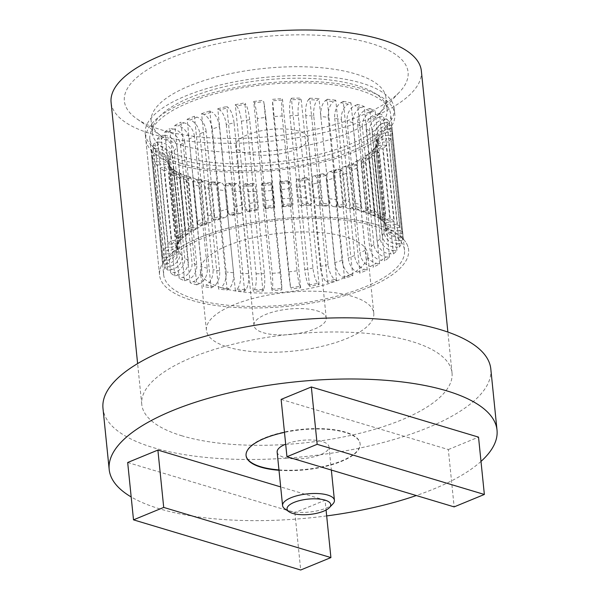 <?xml version="1.0" encoding="UTF-8"?>
<svg xmlns="http://www.w3.org/2000/svg" width="600" height="600" viewBox="0 0 600 600"><rect width="100%" height="100%" fill="white"/><g stroke="black" fill="none" stroke-linecap="round" stroke-linejoin="round"><path stroke-width="0.45" stroke-dasharray="3 2.25" d="M211.29 188.752L219.638 270.938A12.308 7.155 99.7 0 1 213.54 286.553A116.948 41.032 -5.8 0 1 206.093 285.097L203.407 286.433L192.735 181.305L195.413 179.97A116.948 41.032 174.2 0 0 202.86 181.425A12.308 7.155 99.7 0 1 206.108 180.757A12.308 7.155 99.7 0 1 211.29 188.752A104.632 36.713 174.2 0 1 204.623 187.455L212.978 269.64A12.308 7.875 -77.6 0 1 206.093 285.097M204.623 187.455A12.308 7.875 -77.6 0 0 199.215 179.415A12.308 7.875 -77.6 0 0 195.413 179.97M213.54 286.553L211.125 287.933A121.05 42.473 -5.8 0 1 203.407 286.433M211.125 287.933L200.445 182.805L202.86 181.425M200.445 182.805A121.05 42.473 -5.8 0 1 192.735 181.305M225.173 190.567L233.528 272.76A12.308 5.655 95.4 0 1 229.065 288.577A116.948 41.032 -5.8 0 1 220.77 287.647L218.603 289.065L207.93 183.938L210.09 182.52A116.948 41.032 174.2 0 0 218.385 183.458A12.308 5.655 95.4 0 1 220.702 182.67A12.308 5.655 95.4 0 1 225.173 190.567A104.632 36.713 174.2 0 1 217.755 189.727L226.11 271.92A12.308 6.457 -82.4 0 1 220.77 287.647M217.755 189.727A12.308 6.457 -82.4 0 0 212.873 181.785A12.308 6.457 -82.4 0 0 210.09 182.52M229.065 288.577L227.183 290.032A121.05 42.473 -5.8 0 1 218.603 289.065M227.183 290.032L216.51 184.905L218.385 183.458M216.51 184.905A121.05 42.473 -5.8 0 1 207.93 183.938M240.24 191.475L248.587 273.66A12.308 4.012 91.6 0 1 245.895 289.59A116.948 41.032 -5.8 0 1 236.97 289.192L235.373 290.67L224.692 185.542L226.29 184.065A116.948 41.032 174.2 0 0 235.222 184.47A12.308 4.012 91.6 0 1 236.737 183.63A12.308 4.012 91.6 0 1 240.24 191.475A104.632 36.713 174.2 0 1 232.252 191.115L240.6 273.308A12.308 4.883 -86.5 0 1 236.97 289.192M232.252 191.115A12.308 4.883 -86.5 0 0 228.218 183.248A12.308 4.883 -86.5 0 0 226.29 184.065M245.895 289.59L244.612 291.082A121.05 42.473 -5.8 0 1 235.373 290.67M244.612 291.082L233.933 185.955L235.222 184.47M233.933 185.955A121.05 42.473 -5.8 0 1 224.692 185.542M256.11 191.445L264.457 273.638A12.308 2.272 88.2 0 1 263.64 289.56A116.948 41.032 -5.8 0 1 254.295 289.71L253.298 291.202L242.625 186.075L243.615 184.583A116.948 41.032 174.2 0 0 252.96 184.433A12.308 2.272 88.2 0 1 253.748 183.6A12.308 2.272 88.2 0 1 256.11 191.445A104.632 36.713 174.2 0 1 247.748 191.58L256.095 273.765A12.308 3.195 -90 0 1 254.295 289.71M247.748 191.58A12.308 3.195 -90 0 0 244.77 183.743A12.308 3.195 -90 0 0 243.615 184.583M263.64 289.56L262.972 291.045A121.05 42.473 -5.8 0 1 253.298 291.202M262.972 291.045L252.292 185.925L252.96 184.433M252.292 185.925A121.05 42.473 -5.8 0 1 242.625 186.075M272.4 190.485L280.748 272.678A12.308 0.48 85 0 1 281.843 288.487A116.948 41.032 -5.8 0 1 272.31 289.178L271.95 290.647L261.27 185.528L261.63 184.05A116.948 41.032 174.2 0 0 271.163 183.36A12.308 0.48 85 0 1 271.26 182.565A12.308 0.48 85 0 1 272.4 190.485A104.632 36.713 174.2 0 1 263.873 191.1L272.22 273.293A12.308 1.417 -93.3 0 1 272.31 289.178M263.873 191.1A12.308 1.417 -93.3 0 0 262.087 183.233A12.308 1.417 -93.3 0 0 261.63 184.05M281.843 288.487L281.812 289.935A121.05 42.473 -5.8 0 1 271.95 290.647M281.812 289.935L271.163 183.36M271.14 184.808A121.05 42.473 -5.8 0 1 261.27 185.528M288.697 188.618L297.053 270.803A12.308 1.328 81.9 0 0 300.06 286.395A116.948 41.032 -5.8 0 1 290.572 287.61L279.9 182.49A116.948 41.032 174.2 0 0 289.38 181.275A12.308 1.328 81.9 0 0 288.803 180.555A12.308 1.328 81.9 0 0 288.697 188.618A104.632 36.713 174.2 0 1 280.215 189.705L288.562 271.89A12.308 0.39 -96.5 0 0 290.572 287.61M280.215 189.705A12.308 0.39 -96.5 0 1 279.675 181.725A12.308 0.39 -96.5 0 1 279.9 182.49M300.06 286.395L300.675 287.775A121.05 42.473 -5.8 0 1 290.858 289.028M300.675 287.775L289.995 182.648L289.38 181.275M289.995 182.648A121.05 42.473 -5.8 0 1 280.178 183.907M304.62 185.88L312.968 268.072A12.308 3.105 78.6 0 0 317.85 283.343A116.948 41.032 -5.8 0 1 308.647 285.053L309.562 286.38L298.882 181.252L297.968 179.925A116.948 41.032 174.2 0 0 307.17 178.215A12.308 3.105 78.6 0 0 305.903 177.615A12.308 3.105 78.6 0 0 304.62 185.88A104.632 36.713 174.2 0 1 296.385 187.41L304.733 269.603A12.308 2.183 -99.7 0 0 308.647 285.053M296.385 187.41A12.308 2.183 -99.7 0 1 297.06 179.257A12.308 2.183 -99.7 0 1 297.968 179.925M317.85 283.343L319.087 284.61A121.05 42.473 -5.8 0 1 309.562 286.38M319.087 284.61L308.407 179.483L307.17 178.215M308.407 179.483A121.05 42.473 -5.8 0 1 298.882 181.252M319.755 182.355L328.103 264.54A12.308 4.8 75.1 0 0 334.77 279.397A116.948 41.032 -5.8 0 1 326.07 281.565L327.6 282.765L316.92 177.645L315.39 176.438A116.948 41.032 174.2 0 0 324.09 174.27A12.308 4.8 75.1 0 0 322.08 173.843A12.308 4.8 75.1 0 0 319.755 182.355A104.632 36.713 174.2 0 1 311.978 184.29L320.325 266.475A12.308 3.93 -103 0 0 326.07 281.565M311.978 184.29A12.308 3.93 -103 0 1 313.778 175.913A12.308 3.93 -103 0 1 315.39 176.438M334.77 279.397L336.6 280.53A121.05 42.473 -5.8 0 1 327.6 282.765M336.6 280.53L325.92 175.403L324.09 174.27M325.92 175.403A121.05 42.473 -5.8 0 1 316.92 177.645M333.743 178.11L342.09 260.303A12.308 6.383 71.1 0 0 350.4 274.657A116.948 41.032 -5.8 0 1 342.428 277.222L344.528 278.28L333.847 173.153L331.748 172.102A116.948 41.032 174.2 0 0 339.72 169.538A12.308 6.383 71.1 0 0 336.892 169.358A12.308 6.383 71.1 0 0 333.743 178.11A104.632 36.713 174.2 0 1 326.61 180.405L334.957 262.597A12.308 5.572 -106.8 0 0 342.428 277.222M326.61 180.405A12.308 5.572 -106.8 0 1 329.362 171.78A12.308 5.572 -106.8 0 1 331.748 172.102M350.4 274.657L352.785 275.625A121.05 42.473 -5.8 0 1 344.528 278.28M352.785 275.625L342.105 170.498L339.72 169.538M342.105 170.498A121.05 42.473 -5.8 0 1 333.847 173.153M346.23 173.273L354.585 255.458A12.308 7.808 66.3 0 0 364.358 269.25A116.948 41.032 -5.8 0 1 357.308 272.153L359.925 273.022L349.252 167.895L346.627 167.025A116.948 41.032 174.2 0 0 353.685 164.123A12.308 7.808 66.3 0 0 349.897 164.317A12.308 7.808 66.3 0 0 346.23 173.273A104.632 36.713 174.2 0 1 339.923 175.868L348.27 258.053A12.308 7.087 -111.1 0 0 357.308 272.153M339.923 175.868A12.308 7.087 -111.1 0 1 343.365 167.002A12.308 7.087 -111.1 0 1 346.627 167.025M364.358 269.25L367.23 270.022A121.05 42.473 -5.8 0 1 359.925 273.022M367.23 270.022L356.558 164.895L353.685 164.123M356.558 164.895A121.05 42.473 -5.8 0 1 349.252 167.895M356.925 167.94L365.272 250.132A12.308 9.038 60.3 0 0 376.305 263.288A116.948 41.032 -5.8 0 1 370.343 266.46L373.425 267.135L362.745 162.007L359.663 161.333A116.948 41.032 174.2 0 0 365.632 158.167A12.308 9.038 60.3 0 0 360.697 158.94A12.308 9.038 60.3 0 0 356.925 167.94A104.632 36.713 174.2 0 1 351.585 170.775L359.933 252.96A12.308 8.422 -116.4 0 0 370.343 266.46M351.585 170.775A12.308 8.422 -116.4 0 1 355.365 161.775A12.308 8.422 -116.4 0 1 359.663 161.333M376.305 263.288L379.597 263.858A121.05 42.473 -5.8 0 1 373.425 267.135M379.597 263.858L368.918 158.73L365.632 158.167M368.918 158.73A121.05 42.473 -5.8 0 1 362.745 162.007M365.543 162.255L373.89 244.447A12.308 10.043 52.3 0 0 385.942 256.935A116.948 41.032 -5.8 0 1 381.218 260.295L384.683 260.752L374.002 155.625L370.538 155.167A116.948 41.032 174.2 0 0 375.263 151.815A12.308 10.043 52.3 0 0 368.895 153.547A12.308 10.043 52.3 0 0 365.543 162.255A104.632 36.713 174.2 0 1 361.312 165.255L369.668 247.447A12.308 9.547 -123.2 0 0 381.218 260.295M361.312 165.255A12.308 9.547 -123.2 0 1 364.957 156.337A12.308 9.547 -123.2 0 1 370.538 155.167M385.942 256.935L389.572 257.28A121.05 42.473 -5.8 0 1 384.683 260.752M389.572 257.28L378.892 152.153L375.263 151.815M378.892 152.153A121.05 42.473 -5.8 0 1 374.002 155.625M371.888 156.36L380.235 238.545A12.308 10.808 40.8 0 0 393.037 250.35A116.948 41.032 -5.8 0 1 389.662 253.808L393.42 254.04L382.748 148.913L378.983 148.68A116.948 41.032 174.2 0 0 382.358 145.222A12.308 10.808 40.8 0 0 374.205 148.642A12.308 10.808 40.8 0 0 371.888 156.36A104.632 36.713 174.2 0 1 368.873 159.458L377.22 241.642A12.308 10.44 -132.7 0 0 389.662 253.808M368.873 159.458A12.308 10.44 -132.7 0 1 371.805 151.095A12.308 10.44 -132.7 0 1 378.983 148.68M393.037 250.35L396.915 250.455A121.05 42.473 -5.8 0 1 393.42 254.04M396.915 250.455L386.235 145.328L382.358 145.222M386.235 145.328A121.05 42.473 -5.8 0 1 382.748 148.913M375.795 150.39L384.15 232.583A12.308 11.303 24 0 0 397.403 243.675A116.948 41.032 -5.8 0 1 395.467 247.155L399.435 247.155L388.755 142.028L384.795 142.035A116.948 41.032 174.2 0 0 386.722 138.547A12.308 11.303 24 0 0 376.65 145.005A12.308 11.303 24 0 0 375.795 150.39A104.632 36.713 174.2 0 1 374.07 153.502L382.418 235.695A12.308 11.078 -146.4 0 0 395.467 247.155M374.07 153.502A12.308 11.078 -146.4 0 1 375.705 146.685A12.308 11.078 -146.4 0 1 384.795 142.035M397.403 243.675L401.438 243.555A121.05 42.473 -5.8 0 1 399.435 247.155M401.438 243.555L390.757 138.428L386.722 138.547M390.757 138.428A121.05 42.473 -5.8 0 1 388.755 142.028M377.175 144.502L385.522 226.695A12.308 11.52 1 0 0 398.947 237.097A116.948 41.032 -5.8 0 1 398.498 240.51L402.57 240.278L391.89 135.15L387.817 135.382A116.948 41.032 174.2 0 0 388.268 131.97A12.308 11.52 1 0 0 377.123 143.235A12.308 11.52 1 0 0 377.175 144.502A104.632 36.713 174.2 0 1 376.778 147.555L385.125 229.748A12.308 11.438 -166.3 0 0 398.498 240.51M376.778 147.555A12.308 11.438 -166.3 0 1 377.025 143.94A12.308 11.438 -166.3 0 1 387.817 135.382M398.947 237.097L403.028 236.737A121.05 42.473 -5.8 0 1 402.57 240.278M403.028 236.737L392.355 131.618L388.268 131.97M392.355 131.618A121.05 42.473 -5.8 0 1 391.89 135.15M375.99 138.833L384.338 221.025A12.308 11.453 -24.1 0 0 385.215 224.317A12.308 11.453 -24.1 0 0 397.62 230.76A116.948 41.032 -5.8 0 1 398.67 234.03L402.743 233.565L392.062 128.438L387.99 128.903A116.948 41.032 174.2 0 0 386.94 125.632A12.308 11.453 -24.1 0 0 375.99 138.833A104.632 36.713 174.2 0 1 376.928 141.757L385.275 223.942A12.308 11.52 168.7 0 0 385.433 224.962A12.308 11.52 168.7 0 0 398.67 234.03M376.928 141.757A12.308 11.52 168.7 0 1 387.99 128.903M397.62 230.76L401.655 230.183A121.05 42.473 -5.8 0 1 402.743 233.565M401.655 230.183L390.982 125.062L386.94 125.632M390.982 125.062A121.05 42.473 -5.8 0 1 392.062 128.438M372.27 133.53L380.618 215.722A12.308 11.1 -44.3 0 0 383.49 221.97A12.308 11.1 -44.3 0 0 393.457 224.835A116.948 41.032 -5.8 0 1 395.978 227.865L399.96 227.19L389.28 122.062L385.298 122.745A116.948 41.032 174.2 0 0 382.778 119.708A12.308 11.1 -44.3 0 0 372.27 133.53A104.632 36.713 174.2 0 1 374.52 136.245L382.875 218.438A12.308 11.317 145.4 0 0 384.683 223.395A12.308 11.317 145.4 0 0 395.978 227.865M374.52 136.245A12.308 11.317 145.4 0 1 385.298 122.745M393.457 224.835L397.35 224.048A121.05 42.473 -5.8 0 1 399.96 227.19M397.35 224.048L386.67 118.92L382.778 119.708M386.67 118.92A121.05 42.473 -5.8 0 1 389.28 122.062M366.105 128.722L374.452 210.907A12.308 10.478 -58.4 0 0 378.945 218.468A12.308 10.478 -58.4 0 0 386.565 219.458A116.948 41.032 -5.8 0 1 390.495 222.188L394.283 221.31L383.61 116.183L379.815 117.06A116.948 41.032 174.2 0 0 375.892 114.33A12.308 10.478 -58.4 0 0 366.105 128.722A104.632 36.713 174.2 0 1 369.615 131.16L377.97 213.353A12.308 10.837 128.3 0 0 381.705 220.38A12.308 10.837 128.3 0 0 390.495 222.188M369.615 131.16A12.308 10.837 128.3 0 1 379.815 117.06M386.565 219.458L390.217 218.483A121.05 42.473 -5.8 0 1 394.283 221.31M390.217 218.483L379.538 113.355L375.892 114.33M379.538 113.355A121.05 42.473 -5.8 0 1 383.61 116.183M357.645 124.523L365.993 206.708A12.308 9.6 -68 0 0 371.332 214.71A12.308 9.6 -68 0 0 377.115 214.763A116.948 41.032 -5.8 0 1 382.358 217.118L385.86 216.067L375.18 110.94L371.678 111.998A116.948 41.032 174.2 0 0 366.435 109.635A12.308 9.6 -68 0 0 357.645 124.523A104.632 36.713 174.2 0 1 362.332 126.63L370.68 208.822A12.308 10.087 116.6 0 0 375.675 216.66A12.308 10.087 116.6 0 0 382.358 217.118M362.332 126.63A12.308 10.087 116.6 0 1 371.678 111.998M377.115 214.763L380.43 213.623A121.05 42.473 -5.8 0 1 385.86 216.067M380.43 213.623L369.757 108.495L366.435 109.635M369.757 108.495A121.05 42.473 -5.8 0 1 375.18 110.94M198.923 186.067L207.27 268.252A12.308 8.482 105.1 0 1 199.718 283.545A116.948 41.032 -5.8 0 1 193.298 281.625L190.163 282.832L179.49 177.705A121.05 42.473 -5.8 0 0 182.738 178.733A121.05 42.473 -5.8 0 0 186.135 179.7L189.045 178.425A12.308 8.482 105.1 0 1 193.41 178.005A12.308 8.482 105.1 0 1 198.923 186.067A104.632 36.713 174.2 0 1 193.178 184.343L201.525 266.528A12.308 9.09 -71.6 0 1 193.298 281.625M193.178 184.343A12.308 9.09 -71.6 0 0 187.68 176.288A12.308 9.09 -71.6 0 0 182.618 176.498L179.49 177.705M186.135 179.7L196.815 284.827L199.718 283.545M196.815 284.827A121.05 42.473 -5.8 0 1 193.417 283.86A121.05 42.473 -5.8 0 1 190.163 282.832M181.185 163.44A121.05 42.473 -5.8 0 1 149.865 139.028A121.05 42.473 -5.8 0 1 224.805 91.328A121.05 42.473 -5.8 0 1 359.407 90.142A121.05 42.473 174.2 0 1 390.72 114.555A121.05 42.473 174.2 0 1 315.78 162.255A121.05 42.473 174.2 0 1 181.185 163.44M178.163 164.685A125.153 43.912 174.2 0 0 317.325 163.455A125.153 43.912 174.2 0 0 394.808 114.142A125.153 43.912 174.2 0 0 362.43 88.898A125.153 43.912 -5.8 0 0 223.267 90.127A125.153 43.912 -5.8 0 0 145.785 139.44A125.153 43.912 -5.8 0 0 178.163 164.685M394.808 114.142L394.222 108.413A125.153 43.912 174.2 0 1 316.74 157.725A125.153 43.912 174.2 0 1 177.578 158.947A125.153 43.912 -5.8 0 1 145.2 133.703L159.57 275.145A125.153 43.912 -5.8 0 0 191.947 300.39A125.153 43.912 174.2 0 0 331.11 299.168A125.153 43.912 174.2 0 0 408.592 249.855A125.153 43.912 174.2 0 1 331.11 299.168A125.153 43.912 174.2 0 1 191.947 300.39A125.153 43.912 -5.8 0 1 159.57 275.145A125.153 43.912 -5.8 0 1 237.053 225.833A125.153 43.912 -5.8 0 1 376.207 224.61A125.153 43.912 174.2 0 1 408.592 249.855A125.153 43.912 174.2 0 0 376.207 224.61A125.153 43.912 -5.8 0 0 237.053 225.833A125.153 43.912 -5.8 0 0 159.57 275.145L145.785 139.44M163.65 274.733A121.05 42.473 -5.8 0 0 194.97 299.145A121.05 42.473 174.2 0 0 329.565 297.96A121.05 42.473 174.2 0 0 404.505 250.267A121.05 42.473 174.2 0 0 373.192 225.847A121.05 42.473 -5.8 0 0 238.59 227.032A121.05 42.473 -5.8 0 0 163.65 274.733L149.865 139.028M368.235 209.595L357.562 104.468A121.05 42.473 -5.8 0 1 360.96 105.435A121.05 42.473 -5.8 0 1 364.207 106.462L374.888 211.59A121.05 42.473 -5.8 0 0 371.64 210.562A121.05 42.473 -5.8 0 0 368.235 209.595L365.332 210.87A116.948 41.032 -5.8 0 1 371.752 212.798L374.888 211.59M357.562 104.468L354.653 105.743A12.308 8.482 -74.9 0 0 347.1 121.035L355.447 203.228A12.308 8.482 -74.9 0 0 360.968 211.282A12.308 8.482 -74.9 0 0 365.332 210.87M364.207 106.462L361.08 107.67A12.308 9.09 108.4 0 0 352.853 122.76L361.2 204.952A12.308 9.09 108.4 0 0 366.697 213.007A12.308 9.09 108.4 0 0 371.752 212.798M334.733 118.35L343.087 200.542A12.308 7.155 -80.3 0 0 348.263 208.53A12.308 7.155 -80.3 0 0 351.51 207.87A116.948 41.032 -5.8 0 1 358.957 209.317L361.642 207.99L350.962 102.863L348.285 104.19A116.948 41.032 174.2 0 0 340.83 102.743A12.308 7.155 -80.3 0 0 334.733 118.35A104.632 36.713 174.2 0 1 341.4 119.648L349.748 201.84A12.308 7.875 102.4 0 0 355.163 209.873A12.308 7.875 102.4 0 0 358.957 209.317M341.4 119.648A12.308 7.875 102.4 0 1 348.285 104.19M351.51 207.87L353.933 206.49A121.05 42.473 -5.8 0 1 361.642 207.99M353.933 206.49L343.252 101.363L340.83 102.743M343.252 101.363A121.05 42.473 -5.8 0 1 350.962 102.863M320.85 116.535L329.197 198.72A12.308 5.655 -84.6 0 0 333.675 206.625A12.308 5.655 -84.6 0 0 335.993 205.837A116.948 41.032 -5.8 0 1 344.28 206.775L346.447 205.35L335.767 100.23L333.6 101.648A116.948 41.032 174.2 0 0 325.312 100.71A12.308 5.655 -84.6 0 0 320.85 116.535A104.632 36.713 174.2 0 1 328.267 117.368L336.615 199.56A12.308 6.457 97.6 0 0 341.498 207.51A12.308 6.457 97.6 0 0 344.28 206.775M328.267 117.368A12.308 6.457 97.6 0 1 333.6 101.648M335.993 205.837L337.868 204.382A121.05 42.473 -5.8 0 1 346.447 205.35M337.868 204.382L327.188 99.255L325.312 100.71M327.188 99.255A121.05 42.473 -5.8 0 1 335.767 100.23M305.782 115.627L314.138 197.82A12.308 4.012 -88.4 0 0 317.64 205.657A12.308 4.012 -88.4 0 0 319.155 204.825A116.948 41.032 -5.8 0 1 328.08 205.222L329.678 203.752L319.005 98.625L317.407 100.095A116.948 41.032 174.2 0 0 308.475 99.698A12.308 4.012 -88.4 0 0 305.782 115.627A104.632 36.713 174.2 0 1 313.77 115.988L322.125 198.173A12.308 4.883 93.5 0 0 326.16 206.04A12.308 4.883 93.5 0 0 328.08 205.222M313.77 115.988A12.308 4.883 93.5 0 1 317.407 100.095M319.155 204.825L320.438 203.333A121.05 42.473 -5.8 0 1 329.678 203.752M320.438 203.333L309.765 98.212L308.475 99.698M309.765 98.212A121.05 42.473 -5.8 0 1 319.005 98.625M289.913 115.657L298.26 197.843A12.308 2.272 -91.8 0 0 300.63 205.688A12.308 2.272 -91.8 0 0 301.418 204.855A116.948 41.032 -5.8 0 1 310.763 204.705L311.752 203.212L301.072 98.093L300.082 99.585A116.948 41.032 174.2 0 0 290.737 99.727A12.308 2.272 -91.8 0 0 289.913 115.657A104.632 36.713 174.2 0 1 298.275 115.523L306.623 197.715A12.308 3.195 90 0 0 309.6 205.553A12.308 3.195 90 0 0 310.763 204.705M298.275 115.523A12.308 3.195 90 0 1 300.082 99.585M301.418 204.855L302.077 203.37A121.05 42.473 -5.8 0 1 311.752 203.212M302.077 203.37L291.397 98.243L290.737 99.727M291.397 98.243A121.05 42.473 -5.8 0 1 301.072 98.093M273.63 116.618L281.978 198.803A12.308 0.48 -95 0 0 283.11 206.722A12.308 0.48 -95 0 0 283.215 205.928A116.948 41.032 -5.8 0 1 292.748 205.237L293.108 203.767L282.428 98.64L282.067 100.11A116.948 41.032 174.2 0 0 272.535 100.8A12.308 0.48 -95 0 0 273.63 116.618A104.632 36.713 174.2 0 1 282.157 115.995L290.505 198.188A12.308 1.417 86.7 0 0 292.29 206.062A12.308 1.417 86.7 0 0 292.748 205.237M282.157 115.995A12.308 1.417 86.7 0 1 282.067 100.11M283.215 205.928L283.237 204.48A121.05 42.473 -5.8 0 1 293.108 203.767M283.237 204.48L272.535 100.8M272.558 99.352A121.05 42.473 -5.8 0 1 282.428 98.64M257.325 118.485L265.673 200.678A12.308 1.328 -98.1 0 1 265.567 208.74A12.308 1.328 -98.1 0 1 264.99 208.02A116.948 41.032 -5.8 0 1 274.478 206.805L263.798 101.677A116.948 41.032 174.2 0 0 254.317 102.892A12.308 1.328 -98.1 0 1 257.325 118.485A104.632 36.713 174.2 0 1 265.815 117.398L274.163 199.59A12.308 0.39 83.5 0 1 274.702 207.57A12.308 0.39 83.5 0 1 274.478 206.805M265.815 117.398A12.308 0.39 83.5 0 0 263.798 101.677M264.99 208.02L264.375 206.64A121.05 42.473 -5.8 0 1 274.192 205.388M264.375 206.64L253.702 101.52L254.317 102.892M253.702 101.52A121.05 42.473 -5.8 0 1 263.52 100.26M241.41 121.222L249.757 203.407A12.308 3.105 -101.4 0 1 248.475 211.673A12.308 3.105 -101.4 0 1 247.208 211.072A116.948 41.032 -5.8 0 1 256.41 209.362L255.495 208.035L244.815 102.907L245.73 104.235A116.948 41.032 174.2 0 0 236.528 105.945A12.308 3.105 -101.4 0 1 241.41 121.222A104.632 36.713 174.2 0 1 249.645 119.685L257.993 201.877A12.308 2.183 80.3 0 1 257.31 210.03A12.308 2.183 80.3 0 1 256.41 209.362M249.645 119.685A12.308 2.183 80.3 0 0 245.73 104.235M247.208 211.072L245.962 209.805A121.05 42.473 -5.8 0 1 255.495 208.035M245.962 209.805L235.29 104.677L236.528 105.945M235.29 104.677A121.05 42.473 -5.8 0 1 244.815 102.907M226.267 124.748L234.623 206.94A12.308 4.8 -104.9 0 1 232.29 215.445A12.308 4.8 -104.9 0 1 230.288 215.017A116.948 41.032 -5.8 0 1 238.98 212.858L237.458 211.65L226.778 106.523L228.3 107.73A116.948 41.032 174.2 0 0 219.608 109.89A12.308 4.8 -104.9 0 1 226.267 124.748A104.632 36.713 174.2 0 1 234.053 122.812L242.4 205.005A12.308 3.93 77 0 1 240.593 213.375A12.308 3.93 77 0 1 238.98 212.858M234.053 122.812A12.308 3.93 77 0 0 228.3 107.73M230.288 215.017L228.45 213.892A121.05 42.473 -5.8 0 1 237.458 211.65M228.45 213.892L217.778 108.765L219.608 109.89M217.778 108.765A121.05 42.473 -5.8 0 1 226.778 106.523M212.288 128.985L220.635 211.178A12.308 6.383 -108.9 0 1 217.485 219.93A12.308 6.383 -108.9 0 1 214.65 219.757A116.948 41.032 -5.8 0 1 222.63 217.192L220.522 216.135L209.85 111.015L211.95 112.065A116.948 41.032 174.2 0 0 203.978 114.63A12.308 6.383 -108.9 0 1 212.288 128.985A104.632 36.713 174.2 0 1 219.42 126.69L227.767 208.882A12.308 5.572 73.2 0 1 225.015 217.507A12.308 5.572 73.2 0 1 222.63 217.192M219.42 126.69A12.308 5.572 73.2 0 0 211.95 112.065M214.65 219.757L212.272 218.79A121.05 42.473 -5.8 0 1 220.522 216.135M212.272 218.79L201.593 113.67L203.978 114.63M201.593 113.67A121.05 42.473 -5.8 0 1 209.85 111.015M199.792 133.83L208.14 216.022A12.308 7.808 -113.7 0 1 204.472 224.978A12.308 7.808 -113.7 0 1 200.692 225.173A116.948 41.032 -5.8 0 1 207.75 222.27L205.125 221.392L194.445 116.265L197.07 117.142A116.948 41.032 174.2 0 0 190.012 120.045A12.308 7.808 -113.7 0 1 199.792 133.83A104.632 36.713 174.2 0 1 206.108 131.235L214.455 213.428A12.308 7.087 68.9 0 1 211.013 222.285A12.308 7.087 68.9 0 1 207.75 222.27M206.108 131.235A12.308 7.087 68.9 0 0 197.07 117.142M200.692 225.173L197.82 224.4A121.05 42.473 -5.8 0 1 205.125 221.392M197.82 224.4L187.14 119.273L190.012 120.045M187.14 119.273A121.05 42.473 -5.8 0 1 194.445 116.265M189.105 139.163L197.452 221.347A12.308 9.038 -119.7 0 1 193.68 230.347A12.308 9.038 -119.7 0 1 188.745 231.127A116.948 41.032 -5.8 0 1 194.708 227.955L191.632 227.28L180.953 122.16L184.035 122.835A116.948 41.032 174.2 0 0 178.065 126A12.308 9.038 -119.7 0 1 189.105 139.163A104.632 36.713 174.2 0 1 194.438 136.328L202.792 218.513A12.308 8.422 63.6 0 1 199.013 227.52A12.308 8.422 63.6 0 1 194.708 227.955M194.438 136.328A12.308 8.422 63.6 0 0 184.035 122.835M188.745 231.127L185.453 230.565A121.05 42.473 -5.8 0 1 191.632 227.28M185.453 230.565L174.78 125.438L178.065 126M174.78 125.438A121.05 42.473 -5.8 0 1 180.953 122.16M180.48 144.847L188.828 227.032A12.308 10.043 -127.7 0 1 185.475 235.748A12.308 10.043 -127.7 0 1 179.108 237.48A116.948 41.032 -5.8 0 1 183.833 234.12L180.375 233.663L169.695 128.535L173.16 129A116.948 41.032 174.2 0 0 168.428 132.352A12.308 10.043 -127.7 0 1 180.48 144.847A104.632 36.713 174.2 0 1 184.71 141.84L193.058 224.032A12.308 9.547 56.8 0 1 189.413 232.95A12.308 9.547 56.8 0 1 183.833 234.12M184.71 141.84A12.308 9.547 56.8 0 0 173.16 129M179.108 237.48L175.477 237.135A121.05 42.473 -5.8 0 1 180.375 233.663M175.477 237.135L164.805 132.007L168.428 132.352M164.805 132.007A121.05 42.473 -5.8 0 1 169.695 128.535M174.135 150.743L182.483 232.935A12.308 10.808 -139.2 0 1 180.165 240.653A12.308 10.808 -139.2 0 1 172.02 244.072A116.948 41.032 -5.8 0 1 175.387 240.608L171.63 240.375L160.95 135.255L164.708 135.48A116.948 41.032 174.2 0 0 161.34 138.945A12.308 10.808 -139.2 0 1 174.135 150.743A104.632 36.713 174.2 0 1 177.15 147.645L185.505 229.837A12.308 10.44 47.3 0 1 182.565 238.192A12.308 10.44 47.3 0 1 175.387 240.608M177.15 147.645A12.308 10.44 47.3 0 0 164.708 135.48M172.02 244.072L168.142 243.96A121.05 42.473 -5.8 0 1 171.63 240.375M168.142 243.96L157.462 138.833L161.34 138.945M157.462 138.833A121.05 42.473 -5.8 0 1 160.95 135.255M170.227 156.712L178.575 238.897A12.308 11.303 -156 0 1 177.727 244.282A12.308 11.303 -156 0 1 167.648 250.74A116.948 41.032 -5.8 0 1 169.583 247.26L165.623 247.26L154.942 142.132L158.903 142.132A116.948 41.032 174.2 0 0 156.968 145.613A12.308 11.303 -156 0 1 170.227 156.712A104.632 36.713 174.2 0 1 171.96 153.593L180.308 235.785A12.308 11.078 33.6 0 1 178.672 242.603A12.308 11.078 33.6 0 1 169.583 247.26M171.96 153.593A12.308 11.078 33.6 0 0 158.903 142.132M167.648 250.74L163.62 250.86A121.05 42.473 -5.8 0 1 165.623 247.26M163.62 250.86L152.94 145.74L156.968 145.613M152.94 145.74A121.05 42.473 -5.8 0 1 154.942 142.132M168.847 162.6L177.195 244.785A12.308 11.52 -179 0 1 177.255 246.06A12.308 11.52 -179 0 1 166.11 257.325A116.948 41.032 -5.8 0 1 166.553 253.905L162.488 254.145L151.808 149.017L155.88 148.778A116.948 41.032 174.2 0 0 155.43 152.197A12.308 11.52 -179 0 1 168.847 162.6A104.632 36.713 174.2 0 1 169.252 159.54L177.6 241.733A12.308 11.438 13.7 0 1 177.352 245.347A12.308 11.438 13.7 0 1 166.553 253.905M169.252 159.54A12.308 11.438 13.7 0 0 155.88 148.778M166.11 257.325L162.023 257.678A121.05 42.473 -5.8 0 1 162.488 254.145M162.023 257.678L151.343 152.55L155.43 152.197M151.343 152.55A121.05 42.473 -5.8 0 1 151.808 149.017M170.032 168.262L178.387 250.455A12.308 11.453 155.9 0 1 167.438 263.655A116.948 41.032 -5.8 0 1 166.387 260.392L162.308 260.85L151.627 155.722L155.708 155.265A116.948 41.032 174.2 0 0 156.757 158.528A12.308 11.453 155.9 0 1 169.155 164.97A12.308 11.453 155.9 0 1 170.032 168.262A104.632 36.713 174.2 0 1 169.095 165.345L177.442 247.538A12.308 11.52 -11.3 0 1 166.387 260.392M169.095 165.345A12.308 11.52 -11.3 0 0 168.945 164.325A12.308 11.52 -11.3 0 0 155.708 155.265M167.438 263.655L163.395 264.233A121.05 42.473 -5.8 0 1 162.308 260.85M163.395 264.233L152.715 159.105L156.757 158.528M152.715 159.105A121.05 42.473 -5.8 0 1 151.627 155.722M173.76 173.572L182.108 255.757A12.308 11.1 135.7 0 1 171.593 269.58A116.948 41.032 -5.8 0 1 169.072 266.55L165.09 267.225L154.417 162.097L158.392 161.422A116.948 41.032 174.2 0 0 160.913 164.46A12.308 11.1 135.7 0 1 170.88 167.317A12.308 11.1 135.7 0 1 173.76 173.572A104.632 36.713 174.2 0 1 171.502 170.858L179.85 253.042A12.308 11.317 -34.6 0 1 169.072 266.55M171.502 170.858A12.308 11.317 -34.6 0 0 169.695 165.9A12.308 11.317 -34.6 0 0 158.392 161.422M171.593 269.58L167.7 270.368A121.05 42.473 -5.8 0 1 165.09 267.225M167.7 270.368L157.02 165.24L160.913 164.46M157.02 165.24A121.05 42.473 -5.8 0 1 154.417 162.097M179.925 178.38L188.273 260.572A12.308 10.478 121.6 0 1 178.485 274.957A116.948 41.032 -5.8 0 1 174.555 272.228L170.767 273.105L160.087 167.985L163.875 167.108A116.948 41.032 174.2 0 0 167.805 169.83A12.308 10.478 121.6 0 1 175.433 170.82A12.308 10.478 121.6 0 1 179.925 178.38A104.632 36.713 174.2 0 1 176.407 175.935L184.755 258.127A12.308 10.837 -51.7 0 1 174.555 272.228M176.407 175.935A12.308 10.837 -51.7 0 0 172.665 168.907A12.308 10.837 -51.7 0 0 163.875 167.108M178.485 274.957L174.833 275.933A121.05 42.473 -5.8 0 1 170.767 273.105M174.833 275.933L164.153 170.805L167.805 169.83M164.153 170.805A121.05 42.473 -5.8 0 1 160.087 167.985M188.385 182.58L196.733 264.772A12.308 9.6 112 0 1 187.935 279.653A116.948 41.032 -5.8 0 1 182.7 277.298L179.197 278.355L168.517 173.227L172.02 172.17A116.948 41.032 174.2 0 0 177.262 174.525A12.308 9.6 112 0 1 183.038 174.585A12.308 9.6 112 0 1 188.385 182.58A104.632 36.713 174.2 0 1 183.69 180.472L192.038 262.657A12.308 10.087 -63.4 0 1 182.7 277.298M183.69 180.472A12.308 10.087 -63.4 0 0 178.703 172.635A12.308 10.087 -63.4 0 0 172.02 172.17M187.935 279.653L184.62 280.793A121.05 42.473 -5.8 0 1 179.197 278.355M184.62 280.793L173.94 175.665L177.262 174.525M173.94 175.665A121.05 42.473 -5.8 0 1 168.517 173.227M277.147 452.062A26.055 9.143 174.2 0 0 283.882 457.32A26.055 9.143 174.2 0 0 312.862 457.065A26.055 9.143 174.2 0 0 328.987 446.798A26.055 9.143 174.2 0 0 322.252 441.54A26.055 9.143 174.2 0 0 285.683 444.165M332.888 503.918A26.055 9.143 -5.8 0 1 325.965 508.192A26.055 9.143 -5.8 0 1 289.32 510.84A26.055 9.143 -5.8 0 1 284.812 508.8M278.993 470.272A57.323 20.115 174.2 0 0 341.52 461.34A57.323 20.115 174.2 0 0 360.135 444.022A57.323 20.115 174.2 0 0 284.483 432.375M278.955 469.89A57.323 20.115 174.2 0 0 341.483 460.957A57.323 20.115 174.2 0 0 360.097 443.64A57.323 20.115 174.2 0 0 325.2 428.842A57.323 20.115 174.2 0 0 264.653 437.91A57.323 20.115 174.2 0 0 246.038 455.228A57.323 20.115 174.2 0 0 246.06 455.415M326.67 515.91A194.91 68.392 -5.8 0 1 159.623 508.822A194.91 68.392 -5.8 0 1 131.183 496.957M490.808 368.955A194.91 68.392 -5.8 0 1 370.132 445.755A194.91 68.392 -5.8 0 1 153.413 447.66A194.91 68.392 -5.8 0 1 102.983 408.345M182.108 435.862A155.925 54.713 -5.8 0 1 141.765 404.408A155.925 54.713 -5.8 0 1 238.298 342.968A155.925 54.713 -5.8 0 1 411.683 341.445A155.925 54.713 -5.8 0 1 452.025 372.892A155.925 54.713 -5.8 0 1 355.485 434.332A155.925 54.713 -5.8 0 1 182.108 435.862M421.35 70.898A155.925 54.713 -5.8 0 1 324.81 132.33A155.925 54.713 -5.8 0 1 151.433 133.86A155.925 54.713 -5.8 0 1 111.09 102.413M189.488 85.875A117.968 41.392 174.2 0 0 151.178 121.507A117.968 41.392 174.2 0 0 161.303 136.072A117.968 41.392 174.2 0 0 181.703 145.305A117.968 41.392 174.2 0 0 347.61 133.305A117.968 41.392 174.2 0 0 378.93 113.97A117.968 41.392 174.2 0 0 385.912 97.665A117.968 41.392 174.2 0 0 355.395 73.875A117.968 41.392 174.2 0 0 189.488 85.875M170.655 57.99A142.59 50.032 174.2 0 0 136.59 118.665A142.59 50.032 174.2 0 0 361.778 115.32A142.59 50.032 174.2 0 0 399.638 91.942A142.59 50.032 174.2 0 0 345.24 37.867A142.59 50.032 174.2 0 0 170.655 57.99M281.13 399.397L448.327 449.55L454.147 506.888M448.327 449.55L478.53 437.123M127.68 462.502L294.877 512.655L325.08 500.235L326.077 510.03M325.08 500.235L280.688 486.915M294.877 512.655L300.697 570M245.115 153.075A36.315 12.742 -5.8 0 1 235.718 145.755A36.315 12.742 -5.8 0 1 258.202 131.445A36.315 12.742 -5.8 0 1 298.582 131.085A36.315 12.742 174.2 0 1 307.98 138.413A36.315 12.742 174.2 0 1 285.495 152.722A36.315 12.742 174.2 0 1 245.115 153.075M316.83 310.755A36.315 12.742 -5.8 0 1 326.228 318.082A36.315 12.742 -5.8 0 1 303.743 332.392A36.315 12.742 -5.8 0 1 263.362 332.745A36.315 12.742 -5.8 0 1 253.972 325.425A36.315 12.742 -5.8 0 1 276.45 311.115A36.315 12.742 -5.8 0 1 316.83 310.755M373.785 313.252A84.12 29.513 174.2 0 1 321.705 346.395A84.12 29.513 174.2 0 1 228.173 347.22A84.12 29.513 -5.8 0 1 206.407 330.255A84.12 29.513 -5.8 0 1 258.487 297.105A84.12 29.513 -5.8 0 1 352.02 296.288A84.12 29.513 174.2 0 1 373.785 313.252L367.77 253.995A84.12 29.513 174.2 0 0 346.005 237.03A84.12 29.513 -5.8 0 0 252.472 237.855A84.12 29.513 -5.8 0 0 200.392 270.998A84.12 29.513 -5.8 0 0 222.157 287.97A84.12 29.513 174.2 0 0 315.69 287.145A84.12 29.513 174.2 0 0 367.77 253.995M145.2 133.703A125.153 43.912 -5.8 0 1 222.683 84.39A125.153 43.912 -5.8 0 1 361.845 83.168A125.153 43.912 174.2 0 1 394.222 108.413M152.347 132.975A117.968 41.392 -5.8 0 0 182.865 156.773A117.968 41.392 174.2 0 0 314.04 155.618A117.968 41.392 174.2 0 0 387.082 109.132A117.968 41.392 174.2 0 0 356.558 85.343A117.968 41.392 -5.8 0 0 225.382 86.498A117.968 41.392 -5.8 0 0 152.347 132.975L151.178 121.507M480.998 461.423A194.91 68.392 -5.8 0 1 416.31 495.54M219.638 270.938A104.632 36.713 -5.8 0 1 212.978 269.64M233.528 272.76A104.632 36.713 -5.8 0 1 226.11 271.92M248.587 273.66A104.632 36.713 -5.8 0 1 240.6 273.308M264.457 273.638A104.632 36.713 -5.8 0 1 256.095 273.765M280.748 272.678A104.632 36.713 -5.8 0 1 272.22 273.293M297.053 270.803A104.632 36.713 -5.8 0 1 288.562 271.89M312.968 268.072A104.632 36.713 -5.8 0 1 304.733 269.603M328.103 264.54A104.632 36.713 -5.8 0 1 320.325 266.475M342.09 260.303A104.632 36.713 -5.8 0 1 334.957 262.597M354.585 255.458A104.632 36.713 -5.8 0 1 348.27 258.053M365.272 250.132A104.632 36.713 -5.8 0 1 359.933 252.96M373.89 244.447A104.632 36.713 -5.8 0 1 369.668 247.447M380.235 238.545A104.632 36.713 -5.8 0 1 377.22 241.642M384.15 232.583A104.632 36.713 -5.8 0 1 382.418 235.695M385.522 226.695A104.632 36.713 -5.8 0 1 385.125 229.748M384.338 221.025A104.632 36.713 -5.8 0 1 385.275 223.942M380.618 215.722A104.632 36.713 -5.8 0 1 382.875 218.438M374.452 210.907A104.632 36.713 -5.8 0 1 377.97 213.353M365.993 206.708A104.632 36.713 -5.8 0 1 370.68 208.822M207.27 268.252A104.632 36.713 -5.8 0 1 201.525 266.528M182.618 176.498A116.948 41.032 174.2 0 0 189.045 178.425M352.853 122.76A104.632 36.713 174.2 0 0 347.1 121.035M355.447 203.228A104.632 36.713 -5.8 0 1 361.2 204.952M361.08 107.67A116.948 41.032 174.2 0 0 354.653 105.743M343.087 200.542A104.632 36.713 -5.8 0 1 349.748 201.84M329.197 198.72A104.632 36.713 -5.8 0 1 336.615 199.56M314.138 197.82A104.632 36.713 -5.8 0 1 322.125 198.173M298.26 197.843A104.632 36.713 -5.8 0 1 306.623 197.715M281.978 198.803A104.632 36.713 -5.8 0 1 290.505 198.188M265.673 200.678A104.632 36.713 -5.8 0 1 274.163 199.59M249.757 203.407A104.632 36.713 -5.8 0 1 257.993 201.877M234.623 206.94A104.632 36.713 -5.8 0 1 242.4 205.005M220.635 211.178A104.632 36.713 -5.8 0 1 227.767 208.882M208.14 216.022A104.632 36.713 -5.8 0 1 214.455 213.428M197.452 221.347A104.632 36.713 -5.8 0 1 202.792 218.513M188.828 227.032A104.632 36.713 -5.8 0 1 193.058 224.032M182.483 232.935A104.632 36.713 -5.8 0 1 185.505 229.837M178.575 238.897A104.632 36.713 -5.8 0 1 180.308 235.785M177.195 244.785A104.632 36.713 -5.8 0 1 177.6 241.733M178.387 250.455A104.632 36.713 -5.8 0 1 177.442 247.538M182.108 255.757A104.632 36.713 -5.8 0 1 179.85 253.042M188.273 260.572A104.632 36.713 -5.8 0 1 184.755 258.127M196.733 264.772A104.632 36.713 -5.8 0 1 192.038 262.657M199.215 179.415L206.108 180.757M212.873 181.785L220.702 182.67M228.218 183.248L236.737 183.63M244.77 183.743L253.748 183.6M262.087 183.233L271.26 182.565M279.675 181.725L288.803 180.555M297.06 179.257L305.903 177.615M313.778 175.913L322.08 173.843M329.362 171.78L336.892 169.358M343.365 167.002L349.897 164.317M355.365 161.775L360.697 158.94M364.957 156.337L368.895 153.547M371.805 151.095L374.205 148.642M375.705 146.685L376.65 145.005M377.025 143.94L377.123 143.235M385.215 224.317L385.433 224.962M383.49 221.97L384.683 223.395M378.945 218.468L381.705 220.38M371.332 214.71L375.675 216.66M187.68 176.288L193.41 178.005M404.505 250.267L390.72 114.555M360.968 211.282L366.697 213.007M348.263 208.53L355.163 209.873M333.675 206.625L341.498 207.51M317.64 205.657L326.16 206.04M300.63 205.688L309.6 205.553M283.11 206.722L292.29 206.062M265.567 208.74L274.702 207.57M248.475 211.673L257.31 210.03M232.29 215.445L240.593 213.375M217.485 219.93L225.015 217.507M204.472 224.978L211.013 222.285M193.68 230.347L199.013 227.52M185.475 235.748L189.413 232.95M180.165 240.653L182.565 238.192M177.727 244.282L178.672 242.603M177.255 246.06L177.352 245.347M168.945 164.325L169.155 164.97M169.695 165.9L170.88 167.317M172.665 168.907L175.433 170.82M178.703 172.635L183.038 174.585M360.097 443.64L360.135 444.022M141.765 404.408L137.618 363.585M161.303 136.072L136.59 118.665M326.228 318.082L307.98 138.413M253.972 325.425L235.718 145.755M206.407 330.255L200.392 270.998M387.082 109.132L385.912 97.665M378.93 113.97L399.638 91.942M452.025 372.892L447.877 332.07M246.038 455.228L246.075 455.61M328.987 446.798L331.35 470.055"/><path stroke-width="0.9" d="M285.683 444.165A26.055 9.143 174.2 0 0 277.147 452.062L282.577 505.582A26.055 9.143 -5.8 0 1 291.045 497.715A26.055 9.143 -5.8 0 1 327.683 495.06A26.055 9.143 -5.8 0 1 334.425 500.317A26.055 9.143 -5.8 0 1 332.888 503.918L329.43 507.592A21.953 7.702 -5.8 0 1 323.603 511.185A21.953 7.702 -5.8 0 1 288.938 511.702A21.953 7.702 -5.8 0 1 294.18 502.357A21.953 7.702 -5.8 0 1 321.06 499.268A21.953 7.702 -5.8 0 1 329.43 507.592M288.938 511.702L284.812 508.8A26.055 9.143 -5.8 0 1 282.577 505.582M284.483 432.375A57.323 20.115 174.2 0 0 264.69 438.293A57.323 20.115 174.2 0 0 246.075 455.61A57.323 20.115 174.2 0 0 278.993 470.272M131.183 496.957A194.91 68.392 -5.8 0 1 109.192 469.515A194.91 68.392 -5.8 0 1 229.868 392.715A194.91 68.392 -5.8 0 1 446.588 390.803A194.91 68.392 -5.8 0 1 497.018 430.118A194.91 68.392 -5.8 0 1 480.998 461.423M109.192 469.515L102.983 408.345A194.91 68.392 -5.8 0 1 223.65 331.553A194.91 68.392 -5.8 0 1 440.377 329.64A194.91 68.392 -5.8 0 1 490.808 368.955L497.018 430.118M137.618 363.585L111.09 102.413A155.925 54.713 -5.8 0 1 207.623 40.973A155.925 54.713 -5.8 0 1 381.007 39.443A155.925 54.713 -5.8 0 1 421.35 70.898L447.877 332.07M317.16 444.315L311.34 386.97L478.53 437.123L484.357 494.467L317.16 444.315L286.957 456.735L454.147 506.888L484.357 494.467M311.34 386.97L281.13 399.397L286.957 456.735M330.907 557.58L163.71 507.42L133.507 519.847L300.697 570L330.907 557.58L326.077 510.03M280.688 486.915L157.89 450.082L163.71 507.42M157.89 450.082L127.68 462.502L133.507 519.847M416.31 495.54A194.91 68.392 -5.8 0 1 326.67 515.91M246.06 455.415A57.323 20.115 174.2 0 0 278.955 469.89M331.35 470.055L334.425 500.317"/></g></svg>
